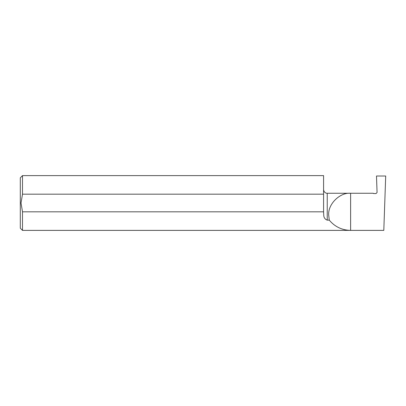 <?xml version="1.0" encoding="UTF-8"?>
<svg xmlns="http://www.w3.org/2000/svg" width="406" height="406" viewBox="0 0 406 406"><rect width="100%" height="100%" fill="white"/><g stroke="black" fill="none" stroke-linecap="round" stroke-linejoin="round"><path stroke-width="0.61" d="M376.047 193.55L373.571 193.55L376.047 193.55L377.067 192.49L376.494 176.011L385.7 176.011L383.802 230.385L22.492 230.385L22.492 211.825L323.582 211.825L323.739 215.18C323.815 217.621 324.978 219.27 327.236 220.138L329.266 220.138L328.698 215.18C327.718 204.335 339.776 192.277 350.622 193.256L373.276 193.256L373.596 193.566M22.492 230.385L20.3 228.192L20.3 177.808L22.492 175.615L22.492 194.175L21.031 203L22.492 211.825M327.236 220.138L327.236 193.256L350.622 193.256L350.622 230.385C341.959 230.182 334.843 226.766 329.266 220.138M22.492 175.615L323.582 175.615L323.582 194.175L22.492 194.175M373.571 193.55L373.276 193.256M323.582 211.825L323.582 194.175M327.236 193.256C326.678 193.444 323.932 192.85 323.582 189.602"/></g></svg>
